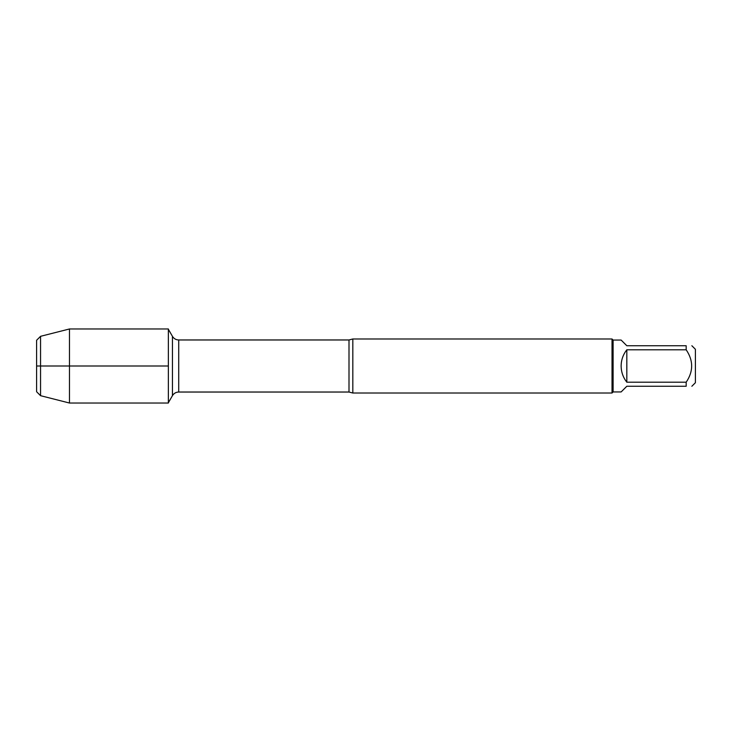 <?xml version="1.0" encoding="UTF-8"?>
<svg xmlns="http://www.w3.org/2000/svg" width="732" height="732" viewBox="0 0 732 732"><rect width="100%" height="100%" fill="white"/><g stroke="black" fill="none" stroke-linecap="round" stroke-linejoin="round"><path stroke-width="1.1" d="M352.824 338.98L352.824 393.02L612.025 393.02L612.025 338.98L352.824 338.98L348.999 339.968L178.718 339.968L178.718 392.032C175.982 392.123 173.896 393.331 172.441 395.655L172.441 336.345L172.441 395.655L168.36 402.737M691.859 345.742L695.4 349.283L695.4 382.717L691.859 386.258M626.821 386.258L621.129 391.94L613.105 391.94L613.105 340.06L621.129 340.06L626.821 345.742L686.177 345.742C693.488 345.742 693.488 345.742 686.177 345.742L686.177 349.795C693.488 360.602 693.488 371.408 686.177 382.205L686.177 386.258C693.488 386.258 693.488 386.258 686.177 386.258L626.821 386.258M626.821 349.795C623.097 354.553 621.203 359.952 621.129 366C621.203 372.048 623.097 377.447 626.821 382.205L626.821 349.795L686.177 349.795M626.821 382.205L686.177 382.205M168.36 403.03L168.36 328.97L69.476 328.97L69.476 366L36.6 366L168.36 366L69.476 366L69.476 403.03L168.36 403.03M40.553 336.317L36.6 340.27L36.6 391.73L40.553 395.683L40.553 336.317L69.476 328.97M352.824 393.02L348.999 392.032L348.999 339.968M348.999 392.032L178.718 392.032M178.718 339.968C175.982 339.877 173.896 338.669 172.441 336.345L168.36 329.263M613.105 340.06L612.025 338.98M613.105 391.94L612.025 393.02M40.553 395.683L69.476 403.03"/></g></svg>
